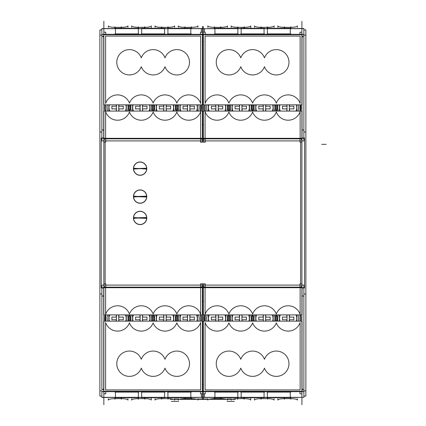 <?xml version="1.0" encoding="UTF-8"?>
<svg xmlns="http://www.w3.org/2000/svg" width="426" height="426" viewBox="0 0 426 426"><rect width="100%" height="100%" fill="white"/><g stroke="black" fill="none" stroke-linecap="round" stroke-linejoin="round"><path stroke-width="0.64" d="M202.43 391.675L202.43 393.8L200.508 393.8L200.508 391.27M103.853 391.675L103.848 393.8L105.776 393.8L105.776 391.27M138.354 391.925L115.467 391.925L138.354 391.925M164.585 391.925L141.698 391.925L164.585 391.925M190.816 391.925L167.929 391.925L190.816 391.925M105.43 321.156L105.605 314.367A12.652 12.652 0 0 1 129.44 314.005A12.652 12.652 0 0 1 153.142 314.005A12.652 12.652 0 0 1 176.843 314.005A12.652 12.652 0 0 1 200.678 314.383L200.678 287.688L105.605 287.688L105.605 314.367L105.605 287.688L200.678 287.688L200.678 314.383A12.652 12.652 0 0 0 176.843 314.005A12.652 12.652 0 0 0 153.142 314.005A12.652 12.652 0 0 0 129.44 314.005A12.652 12.652 0 0 0 105.605 314.367L105.43 321.156M103.965 391.563L104.258 391.27L103.965 391.563M105.073 287.156L103.848 285.931L105.073 287.156M176.843 321.156L176.843 314.915L176.843 321.156M153.142 321.156L153.142 314.915L153.142 321.156M129.44 321.156L129.44 314.915L129.44 321.156M112.022 317.12A5.719 5.719 0 0 0 112.022 319.761A5.719 5.719 0 0 1 112.022 317.12M123.157 319.761A5.719 5.719 0 0 0 123.157 317.12A5.719 5.719 0 0 1 123.157 319.761M202.435 285.931L201.21 287.156L202.435 285.931M301.901 391.675L301.901 393.8L299.979 393.8L299.979 391.27M237.825 391.925L214.938 391.925L237.825 391.925M264.056 391.925L241.169 391.925L264.056 391.925M290.287 391.925L267.4 391.925L290.287 391.925M204.901 321.156L205.076 314.367A12.652 12.652 0 0 1 228.911 314.005A12.652 12.652 0 0 1 252.607 314.005A12.652 12.652 0 0 1 276.309 314.005A12.652 12.652 0 0 1 300.144 314.383L300.144 287.688L205.076 287.688L205.076 314.367L205.076 287.688L300.144 287.688L300.144 314.383A12.652 12.652 0 0 0 276.309 314.005A12.652 12.652 0 0 0 252.607 314.005A12.652 12.652 0 0 0 228.911 314.005A12.652 12.652 0 0 0 205.076 314.367L204.901 321.156M203.436 391.563L203.729 391.27L203.436 391.563M204.544 287.156L203.319 285.931L204.544 287.156M276.309 321.156L276.309 314.915L276.309 321.156M252.607 321.156L252.613 314.915L252.607 321.156M228.906 321.156L228.911 314.915L228.906 321.156M225.626 317.902A8.584 8.584 0 0 1 225.2 321.156A8.584 8.584 0 0 0 224.885 314.915M208.916 321.156A8.584 8.584 0 0 1 208.474 318.44A8.584 8.584 0 0 0 208.916 321.156A8.584 8.584 0 0 1 208.495 317.902M301.906 285.931L300.681 287.156L301.906 285.931M301.789 391.563L301.496 391.27L301.789 391.563M296.304 321.156A8.584 8.584 0 0 0 295.985 314.915A8.584 8.584 0 0 1 296.304 321.156A8.584 8.584 0 0 0 296.725 318.983M280.335 314.915A8.584 8.584 0 0 0 280.02 321.156A8.584 8.584 0 0 1 279.594 317.902M248.901 321.156A8.584 8.584 0 0 0 248.582 314.915A8.584 8.584 0 0 1 248.901 321.156A8.584 8.584 0 0 0 249.327 318.983M232.937 314.915A8.584 8.584 0 0 0 232.617 321.156A8.584 8.584 0 0 1 232.191 317.902M273.023 317.902A8.584 8.584 0 0 1 272.603 321.156A8.584 8.584 0 0 0 272.283 314.915M256.633 314.915A8.584 8.584 0 0 0 256.319 321.156A8.584 8.584 0 0 1 255.893 317.902M202.318 391.563L202.025 391.27L202.318 391.563M196.833 321.156A8.584 8.584 0 0 0 197.275 318.44A8.584 8.584 0 0 1 196.833 321.156A8.584 8.584 0 0 0 196.514 314.915A8.584 8.584 0 0 1 197.259 318.983M180.869 314.915A8.584 8.584 0 0 0 180.549 321.156A8.584 8.584 0 0 1 180.123 317.902M183.127 317.12A5.719 5.719 0 0 0 183.127 319.761A5.719 5.719 0 0 1 183.127 317.12M140.117 168.637L146.784 168.637L133.578 168.637L146.768 168.217A6.667 6.667 0 0 1 140.117 175.304A6.667 6.667 0 0 1 133.46 168.217L140.117 168.637L133.46 169.053A6.667 6.667 0 0 1 140.117 161.965A6.667 6.667 0 0 1 146.768 169.053L140.117 168.637L146.65 168.637M146.64 217.521A6.534 6.534 0 0 0 140.117 211.392A6.534 6.534 0 0 0 133.594 217.521A6.534 6.534 0 0 0 140.117 224.465A6.534 6.534 0 0 0 146.64 217.521M301.901 34.325L301.901 32.2L299.979 32.2L299.979 34.73M267.4 34.075L290.287 34.075L267.4 34.075M241.169 34.075L264.056 34.075L241.169 34.075M214.938 34.075L237.825 34.075L214.938 34.075M300.325 104.844L300.144 111.633A12.652 12.652 0 0 1 276.314 111.995A12.652 12.652 0 0 1 252.613 111.995A12.652 12.652 0 0 1 228.911 111.995A12.652 12.652 0 0 1 205.076 111.617L205.076 138.312L300.144 138.312L300.144 111.633L300.144 138.312L205.076 138.312L205.076 111.617A12.652 12.652 0 0 0 228.911 111.995A12.652 12.652 0 0 0 252.613 111.995A12.652 12.652 0 0 0 276.314 111.995A12.652 12.652 0 0 0 300.144 111.633L300.325 104.844M301.789 34.437L301.496 34.73L301.789 34.437M300.681 138.844L301.906 140.069L300.681 138.844M228.911 104.844L228.911 111.085L228.911 104.844M252.613 104.844L252.613 111.085L252.613 104.844M276.314 104.844L276.314 111.085L276.314 104.844M293.732 108.88A5.719 5.719 0 0 0 293.732 106.239A5.719 5.719 0 0 1 293.732 108.88M282.598 106.239A5.719 5.719 0 0 0 282.598 108.88A5.719 5.719 0 0 1 282.598 106.239M203.319 140.069L204.544 138.844L203.319 140.069M203.436 34.437L203.729 34.73L203.436 34.437M208.921 104.844A8.584 8.584 0 0 0 208.479 107.56A8.584 8.584 0 0 1 208.921 104.844A8.584 8.584 0 0 0 209.235 111.085A8.584 8.584 0 0 1 208.495 107.017M224.885 111.085A8.584 8.584 0 0 0 225.205 104.844A8.584 8.584 0 0 1 225.626 108.097M222.628 108.88A5.719 5.719 0 0 0 222.628 106.239A5.719 5.719 0 0 1 222.628 108.88M256.324 104.844A8.584 8.584 0 0 0 256.638 111.085A8.584 8.584 0 0 1 256.324 104.844A8.584 8.584 0 0 0 255.898 107.017M272.289 111.085A8.584 8.584 0 0 0 272.608 104.844A8.584 8.584 0 0 1 273.029 108.097M248.587 111.085A8.584 8.584 0 0 0 248.906 104.844A8.584 8.584 0 0 1 249.327 108.097M232.623 104.844A8.584 8.584 0 0 0 232.937 111.085A8.584 8.584 0 0 1 232.197 107.017M103.848 140.069L105.073 138.844L103.848 140.069M201.21 138.844L202.435 140.069L201.21 138.844M105.605 111.617L105.605 138.312L200.678 138.312L200.678 111.633A12.652 12.652 0 0 1 176.843 111.995A12.652 12.652 0 0 1 153.147 111.995A12.652 12.652 0 0 1 129.445 111.995A12.652 12.652 0 0 1 105.605 111.617L105.605 138.312L200.678 138.312L200.678 111.633A12.652 12.652 0 0 1 176.843 111.995A12.652 12.652 0 0 1 153.147 111.995A12.652 12.652 0 0 1 129.445 111.995A12.652 12.652 0 0 1 105.605 111.617M103.853 34.325L103.848 32.2L105.776 32.2L105.776 34.73M103.965 34.437L104.258 34.73L103.965 34.437M129.445 104.844L129.44 111.085L129.445 104.844M202.318 34.437L202.025 34.73L202.318 34.437M202.43 34.325L202.43 32.2L200.508 32.2L200.508 34.73M167.929 34.075L190.816 34.075L167.929 34.075M141.698 34.075L164.585 34.075L141.698 34.075M115.467 34.075L138.354 34.075L115.467 34.075M200.854 104.844L200.678 111.633L200.854 104.844M176.843 104.844L176.843 111.085L176.843 104.844M153.147 104.844L153.142 111.085L153.147 104.844M132.726 108.097A8.584 8.584 0 0 1 133.152 104.844A8.584 8.584 0 0 0 133.471 111.085M149.116 111.085A8.584 8.584 0 0 0 149.435 104.844A8.584 8.584 0 0 1 149.861 108.097M156.853 104.844A8.584 8.584 0 0 0 157.173 111.085A8.584 8.584 0 0 1 156.853 104.844A8.584 8.584 0 0 0 156.427 107.017M172.818 111.085A8.584 8.584 0 0 0 173.137 104.844A8.584 8.584 0 0 1 173.563 108.097M180.129 108.097A8.584 8.584 0 0 1 180.555 104.844A8.584 8.584 0 0 0 180.869 111.085M196.839 104.844A8.584 8.584 0 0 1 197.281 107.56A8.584 8.584 0 0 0 196.839 104.844A8.584 8.584 0 0 1 197.259 108.097M109.45 104.844A8.584 8.584 0 0 0 109.77 111.085A8.584 8.584 0 0 1 109.45 104.844A8.584 8.584 0 0 0 109.029 107.017M125.42 111.085A8.584 8.584 0 0 0 125.734 104.844A8.584 8.584 0 0 1 126.16 108.097M149.43 321.156A8.584 8.584 0 0 0 149.116 314.915A8.584 8.584 0 0 1 149.43 321.156A8.584 8.584 0 0 0 149.856 318.983M133.466 314.915A8.584 8.584 0 0 0 133.146 321.156A8.584 8.584 0 0 1 132.726 317.902M157.167 314.915A8.584 8.584 0 0 0 156.848 321.156A8.584 8.584 0 0 1 156.427 317.902M173.132 321.156A8.584 8.584 0 0 0 172.818 314.915A8.584 8.584 0 0 1 173.558 318.983M103.848 21.3L103.848 404.7M103.704 36.247L101.878 36.247L101.878 34.437L101.878 138.024M101.878 131.985L99.886 131.985L99.886 35.086L101.878 35.086M303.876 131.985L305.868 131.985L305.868 35.086L303.876 35.086M99.886 35.086L99.886 29.905L101.878 29.905M303.876 29.905L305.868 29.905L305.868 35.086M99.886 131.985L99.886 294.015L101.878 294.015M99.886 294.015L99.886 396.095L101.878 396.095M303.876 396.095L305.868 396.095L305.868 131.985M235.424 398.757L235.424 399.332L232.154 399.332M170.331 398.757L170.331 399.332L173.6 399.332M231.153 399.332L227.415 399.332M226.419 399.332L208.825 399.332M207.829 399.332L197.925 399.332M196.929 399.332L179.335 399.332M178.34 399.332L174.596 399.332M103.092 389.05L103.704 389.05M202.579 389.05L203.175 389.05M302.05 389.05L302.662 389.05M171.417 401.367L178.616 401.367M235.424 398.997L233.496 398.997M231.153 398.997L227.415 398.997M225.077 398.997L210.167 398.997M207.829 398.997L197.925 398.997M195.587 398.997L180.677 398.997M178.34 398.997L174.596 398.997M172.258 398.997L170.331 398.997M227.138 401.367L234.337 401.367M99.886 390.914L101.878 390.914M303.876 390.914L305.868 390.914M303.876 294.015L305.868 294.015M103.704 389.753L101.878 389.753L101.878 296.075L103.704 296.075M204.411 391.563L101.878 391.563L101.878 397.469L108.358 397.469M197.925 397.469L101.878 397.442M101.878 397.325L204.411 397.325M190.816 391.68L190.816 397.714M204.411 393.8L204.411 397.442M191.274 392.096L167.471 392.096M167.929 391.68L167.929 397.714M191.274 397.442L191.274 397.714L167.471 397.714L167.471 397.442M164.585 391.68L164.585 397.714M165.043 397.442L165.043 397.714L141.24 397.714L141.24 397.442M141.698 391.68L141.698 397.714M165.043 392.096L141.24 392.096M138.354 391.68L138.354 397.714M138.812 397.442L138.812 397.714L115.009 397.714L115.009 397.442M115.467 391.68L115.467 397.714M138.812 392.096L115.009 392.096M105.776 321.156L105.776 314.915M105.776 287.156L105.776 283.817L103.848 283.817M105.265 314.915A12.823 12.823 0 0 0 105.057 321.156M103.704 321.156L202.579 321.156L202.579 391.27L103.704 391.27L103.704 321.156M176.364 314.915A12.823 12.823 0 0 0 176.162 321.156M177.52 321.156A12.823 12.823 0 0 0 177.317 314.915M152.662 314.915A12.823 12.823 0 0 0 152.46 321.156M153.818 321.156A12.823 12.823 0 0 0 153.616 314.915M128.966 314.915A12.823 12.823 0 0 0 128.758 321.156M130.116 321.156A12.823 12.823 0 0 0 129.914 314.915M128.018 317.785A10.453 10.453 0 0 1 127.683 321.156M107.49 321.156A10.453 10.453 0 0 1 107.155 317.785M107.155 319.101A10.453 10.453 0 0 1 107.746 314.915M127.427 314.915A10.453 10.453 0 0 1 128.018 319.101M126.155 317.902A8.584 8.584 0 0 1 125.734 321.156M109.445 321.156A8.584 8.584 0 0 1 109.024 317.902M116.266 319.596L116.266 321.156M108.838 321.156L108.838 314.915M116.436 321.156L116.436 314.915M116.266 314.915L116.266 317.29M109.024 318.983A8.584 8.584 0 0 1 109.764 314.915M125.414 314.915A8.584 8.584 0 0 1 126.155 318.983M118.742 321.156L118.742 314.915M126.336 321.156L126.336 314.915M118.907 321.156L118.907 319.596M118.742 319.761L123.322 319.761M123.114 316.96A5.719 5.719 0 0 1 123.114 319.926M123.322 317.12L118.742 317.12M118.907 317.29L118.907 314.915M116.436 317.12L111.857 317.12M112.059 319.926A5.719 5.719 0 0 1 112.059 316.96M111.857 319.761L116.436 319.761M103.704 287.156L202.579 287.156L202.579 314.915L103.704 314.915L103.704 287.156M203.175 287.859L202.579 287.859L203.175 287.859M103.704 287.859L101.878 287.859L101.878 285.931M202.579 296.075L203.175 296.075L202.579 296.075M101.878 296.075L101.878 287.976M202.579 296.091L203.175 296.091L202.579 296.086M202.579 129.909L203.175 129.909L202.579 129.914M103.044 129.925L103.704 129.914M103.704 130.122L103.044 130.122M203.175 129.925L202.579 129.925L203.175 129.925M103.704 129.925L101.878 129.925M203.175 130.122L202.579 130.122L203.175 130.122M202.435 26.444L202.435 142.3M202.579 43.111L203.175 43.111M302.05 36.247L303.871 36.247L303.871 34.437L303.876 129.925L302.05 129.925M301.906 404.7L301.906 21.3M302.71 129.925L302.05 129.914M302.05 296.086L302.71 296.075M302.05 295.878L302.71 295.878M302.05 296.075L303.876 296.075L303.876 287.976M202.579 295.878L203.175 295.878L202.579 295.878M203.319 399.556L203.319 283.7M202.27 301.411L203.484 301.411M202.435 399.556L202.435 283.7M202.27 301.246L203.484 301.246M202.27 384.524L203.484 384.524M202.579 382.889L203.175 382.889M201.344 391.563L303.876 391.563L303.876 296.075M201.344 393.8L201.344 397.469L207.829 397.469M297.396 397.469L201.344 397.442M201.344 397.325L303.876 397.325M290.287 391.68L290.287 397.714M302.05 389.753L303.871 389.753L303.876 397.442M290.745 392.096L266.942 392.096M267.4 391.68L267.4 397.714M290.745 397.442L290.745 397.714L266.942 397.714L266.942 397.442M264.056 391.68L264.056 397.714M264.514 397.442L264.514 397.714L240.711 397.714L240.711 397.442M241.169 391.68L241.169 397.714M264.514 392.096L240.711 392.096M237.825 391.68L237.825 397.714M238.283 397.442L238.283 397.714L214.48 397.714L214.48 397.442M214.938 391.68L214.938 397.714M238.283 392.096L214.48 392.096M203.324 391.68L203.319 393.8L205.241 393.8L205.241 391.27M205.241 321.156L205.241 314.915M205.241 287.156L205.241 283.817L203.319 283.817M204.73 314.915A12.823 12.823 0 0 0 204.528 321.156M203.175 321.156L302.05 321.156L302.05 391.27L203.175 391.27L203.175 321.156M275.835 314.915A12.823 12.823 0 0 0 275.633 321.156M276.991 321.156A12.823 12.823 0 0 0 276.788 314.915M252.133 314.915A12.823 12.823 0 0 0 251.931 321.156M253.289 321.156A12.823 12.823 0 0 0 253.087 314.915M228.432 314.915A12.823 12.823 0 0 0 228.23 321.156M229.587 321.156A12.823 12.823 0 0 0 229.385 314.915M227.489 317.785A10.453 10.453 0 0 1 227.154 321.156M206.961 321.156A10.453 10.453 0 0 1 206.626 317.785M206.626 319.101A10.453 10.453 0 0 1 207.217 314.915M226.898 314.915A10.453 10.453 0 0 1 227.489 319.101M215.737 319.596L215.737 321.156M208.309 321.156L208.309 314.915M215.902 321.156L215.902 314.915M215.737 314.915L215.737 317.29M208.495 318.983A8.584 8.584 0 0 1 209.235 314.915M218.213 321.156L218.213 314.915M225.807 321.156L225.807 314.915M218.378 321.156L218.378 319.596M218.213 319.761L222.793 319.761M222.585 316.96A5.719 5.719 0 0 1 222.585 319.926M222.793 317.12L218.213 317.12M218.378 317.29L218.378 314.915M215.902 317.12L211.323 317.12M211.53 319.926A5.719 5.719 0 0 1 211.53 316.96M211.323 319.761L215.902 319.761M203.175 287.156L302.05 287.156L302.05 314.915L203.175 314.915L203.175 287.156M303.876 285.931L303.876 287.859L302.05 287.859M301.906 283.817L299.979 283.817L299.979 287.156M299.979 314.915L299.979 321.156M300.692 321.156A12.823 12.823 0 0 0 300.484 314.915M298.594 317.785A10.453 10.453 0 0 1 298.259 321.156M278.066 321.156A10.453 10.453 0 0 1 277.731 317.785M277.731 319.101A10.453 10.453 0 0 1 278.322 314.915M298.003 314.915A10.453 10.453 0 0 1 298.594 319.101M286.842 319.596L286.842 321.156M279.413 321.156L279.413 314.915M287.007 321.156L287.007 314.915M286.842 314.915L286.842 317.29M289.313 321.156L289.313 314.915M296.911 321.156L296.911 314.915M289.483 321.156L289.483 319.596M289.313 319.761L293.897 319.761M293.69 316.96A5.719 5.719 0 0 1 293.69 319.926M293.897 317.12L289.313 317.12M289.483 317.29L289.483 314.915M287.007 317.12L282.427 317.12M282.635 319.926A5.719 5.719 0 0 1 282.635 316.96M282.427 319.761L287.007 319.761M203.175 389.753L202.579 389.753L203.175 389.753M230.328 319.101A10.453 10.453 0 0 1 230.919 314.915M250.6 314.915A10.453 10.453 0 0 1 251.191 319.101M251.191 317.785A10.453 10.453 0 0 1 250.855 321.156M230.663 321.156A10.453 10.453 0 0 1 230.328 317.785M239.439 319.596L239.439 321.156M232.01 321.156L232.01 314.915M239.604 321.156L239.604 314.915M239.439 314.915L239.439 317.29M241.915 321.156L241.915 314.915M249.508 321.156L249.508 314.915M242.08 321.156L242.08 319.596M241.915 319.761L246.494 319.761M246.287 316.96A5.719 5.719 0 0 1 246.287 319.926M246.494 317.12L241.915 317.12M242.08 317.29L242.08 314.915M239.604 317.12L235.024 317.12M235.232 319.926A5.719 5.719 0 0 1 235.232 316.96M235.024 319.761L239.604 319.761M254.029 319.101A10.453 10.453 0 0 1 254.62 314.915M274.301 314.915A10.453 10.453 0 0 1 274.892 319.101M274.892 317.785A10.453 10.453 0 0 1 274.557 321.156M254.365 321.156A10.453 10.453 0 0 1 254.029 317.785M263.14 319.596L263.14 321.156M255.712 321.156L255.712 314.915M263.305 321.156L263.305 314.915M263.14 314.915L263.14 317.29M265.616 321.156L265.616 314.915M273.21 321.156L273.21 314.915M265.781 321.156L265.781 319.596M265.616 319.761L270.196 319.761M269.988 316.96A5.719 5.719 0 0 1 269.988 319.926M270.196 317.12L265.616 317.12M265.781 317.29L265.781 314.915M263.305 317.12L258.726 317.12M258.933 319.926A5.719 5.719 0 0 1 258.933 316.96M258.726 319.761L263.305 319.761M220.604 397.714L220.604 398.667A6.603 1.406 0 0 1 227.415 400.073A6.603 1.406 0 0 1 227.409 400.12L227.415 398.64M207.829 398.64L207.829 400.12A6.603 1.406 180 0 1 207.829 400.073A6.603 1.406 180 0 1 214.64 398.667L214.64 397.714M220.977 397.714L220.977 398.64L214.262 398.64L214.262 397.442M250.744 397.714L250.744 398.64M243.933 397.714L243.933 398.667A6.603 1.406 0 0 1 250.744 400.073A6.603 1.406 0 0 1 250.738 400.12L250.738 397.714M237.964 397.714L237.964 398.667A6.603 1.406 180 0 0 231.153 400.073A6.603 1.406 180 0 0 231.158 400.12L231.153 398.64M244.306 397.714L244.306 398.64L237.591 398.64L237.591 397.714M267.256 397.714L267.256 398.667A6.603 1.406 0 0 1 274.067 400.073A6.603 1.406 0 0 1 274.067 400.12L274.067 398.64M261.292 397.714L261.292 398.667A6.603 1.406 180 0 0 254.482 400.073A6.603 1.406 180 0 0 254.487 400.12L254.482 398.64M267.635 397.714L267.635 398.64L260.92 398.64L260.92 397.714M290.585 397.714L290.585 398.667A6.603 1.406 0 0 1 297.396 400.073A6.603 1.406 0 0 1 297.391 400.12L297.396 398.64M284.621 397.714L284.621 398.667A6.603 1.406 180 0 0 277.811 400.073A6.603 1.406 180 0 0 277.811 400.12L277.811 398.64M290.958 397.442L290.958 398.64L284.243 398.64L284.243 397.714M202.435 283.817L200.508 283.817L200.508 287.156M200.508 314.915L200.508 321.156M201.221 321.156A12.823 12.823 0 0 0 201.019 314.915M199.123 317.785A10.453 10.453 0 0 1 198.788 321.156M178.595 321.156A10.453 10.453 0 0 1 178.26 317.785M178.26 319.101A10.453 10.453 0 0 1 178.851 314.915M198.532 314.915A10.453 10.453 0 0 1 199.123 319.101M187.371 319.596L187.371 321.156M179.942 321.156L179.942 314.915M187.536 321.156L187.536 314.915M187.371 314.915L187.371 317.29M189.847 321.156L189.847 314.915M197.44 321.156L197.44 314.915M190.012 321.156L190.012 319.596M189.847 319.761L194.426 319.761M194.219 316.96A5.719 5.719 0 0 1 194.219 319.926M194.426 317.12L189.847 317.12M190.012 317.29L190.012 314.915M187.536 317.12L182.956 317.12M183.164 319.926A5.719 5.719 0 0 1 183.164 316.96M182.956 319.761L187.536 319.761M101.212 285.095L304.542 285.095M105.126 142.183L105.126 283.817M304.542 140.905L101.212 140.905M300.628 283.817L300.628 142.183M103.704 287.976L101.212 287.976L101.212 138.024L103.704 138.024M202.579 287.976L203.175 287.976M302.05 287.976L304.542 287.976L304.542 138.024L302.05 138.024M202.579 138.024L203.175 138.024M133.594 169.047A6.534 6.534 0 0 1 140.117 162.098A6.534 6.534 0 0 1 146.64 169.047M146.64 168.222A6.534 6.534 0 0 1 140.117 175.171A6.534 6.534 0 0 1 133.594 168.222M133.594 196.173A6.534 6.534 0 0 0 140.117 203.117A6.534 6.534 0 0 0 146.64 196.173M146.64 196.993A6.534 6.534 0 0 0 140.117 190.049A6.534 6.534 0 0 0 133.594 196.993M133.578 196.583L146.768 197.004A6.667 6.667 0 0 0 140.117 189.916A6.667 6.667 0 0 0 133.46 197.004L140.117 196.583L133.46 196.162A6.667 6.667 0 0 0 140.117 203.25A6.667 6.667 0 0 0 146.768 196.162L133.444 196.583L146.65 196.583M146.64 218.341A6.534 6.534 0 0 0 140.117 211.392A6.534 6.534 0 0 0 133.594 218.341M133.578 217.931L146.768 218.346A6.667 6.667 0 0 0 140.117 211.264A6.667 6.667 0 0 0 133.46 218.346L140.117 217.931L133.46 217.51A6.667 6.667 0 0 0 140.117 224.598A6.667 6.667 0 0 0 146.768 217.51L133.444 217.931L146.65 217.931M302.71 130.122L302.05 130.122M202.27 124.589L203.484 124.589M202.27 124.754L203.484 124.754M203.319 26.444L203.319 142.3M201.344 34.437L303.876 34.437L303.876 28.531L297.396 28.531M207.829 28.531L303.876 28.558M303.876 28.675L201.344 28.675M214.938 34.32L214.938 28.286M201.344 32.2L201.344 28.558M214.48 33.904L238.283 33.904M237.825 34.32L237.825 28.286M214.48 28.558L214.48 28.286L238.283 28.286L238.283 28.558M241.169 34.32L241.169 28.286M240.711 28.558L240.711 28.286L264.514 28.286L264.514 28.558M264.056 34.32L264.056 28.286M240.711 33.904L264.514 33.904M267.4 34.32L267.4 28.286M266.942 28.558L266.942 28.286L290.745 28.286L290.745 28.558M290.287 34.32L290.287 28.286M266.942 33.904L290.745 33.904M299.979 104.844L299.979 111.085M299.979 138.844L299.979 142.183L301.906 142.183M300.49 111.085A12.823 12.823 0 0 0 300.697 104.844M302.05 104.844L203.175 104.844L203.175 34.73L302.05 34.73L302.05 104.844M229.39 111.085A12.823 12.823 0 0 0 229.593 104.844M228.235 104.844A12.823 12.823 0 0 0 228.437 111.085M253.092 111.085A12.823 12.823 0 0 0 253.294 104.844M251.936 104.844A12.823 12.823 0 0 0 252.139 111.085M276.788 111.085A12.823 12.823 0 0 0 276.996 104.844M275.633 104.844A12.823 12.823 0 0 0 275.84 111.085M277.731 108.215A10.453 10.453 0 0 1 278.072 104.844M298.259 104.844A10.453 10.453 0 0 1 298.599 108.215M298.599 106.899A10.453 10.453 0 0 1 298.008 111.085M278.327 111.085A10.453 10.453 0 0 1 277.731 106.899M279.6 108.097A8.584 8.584 0 0 1 280.02 104.844M296.31 104.844A8.584 8.584 0 0 1 296.73 108.097M289.488 106.404L289.488 104.844M296.917 104.844L296.917 111.085M289.318 104.844L289.318 111.085M289.488 111.085L289.488 108.71M296.73 107.017A8.584 8.584 0 0 1 295.99 111.085M280.34 111.085A8.584 8.584 0 0 1 279.6 107.017M287.012 104.844L287.012 111.085M279.419 104.844L279.419 111.085M286.847 104.844L286.847 106.404M287.012 106.239L282.433 106.239M282.64 109.04A5.719 5.719 0 0 1 282.64 106.074M282.433 108.88L287.012 108.88M286.847 108.71L286.847 111.085M289.318 108.88L293.897 108.88M293.69 106.074A5.719 5.719 0 0 1 293.69 109.04M293.897 106.239L289.318 106.239M302.05 138.844L203.175 138.844L203.175 111.085L302.05 111.085L302.05 138.844M202.579 138.141L203.175 138.141L202.579 138.141M302.05 138.141L303.876 138.141L303.876 140.069M303.876 129.925L303.876 138.024M203.319 142.183L205.241 142.183L205.241 138.844M205.241 111.085L205.241 104.844M205.241 34.73L205.241 32.2L203.319 32.2L203.324 34.32M204.533 104.844A12.823 12.823 0 0 0 204.736 111.085M206.631 108.215A10.453 10.453 0 0 1 206.967 104.844M227.159 104.844A10.453 10.453 0 0 1 227.495 108.215M227.495 106.899A10.453 10.453 0 0 1 226.904 111.085M207.222 111.085A10.453 10.453 0 0 1 206.631 106.899M218.384 106.404L218.384 104.844M225.812 104.844L225.812 111.085M218.219 104.844L218.219 111.085M218.384 111.085L218.384 108.71M215.907 104.844L215.907 111.085M208.314 104.844L208.314 111.085M215.742 104.844L215.742 106.404M215.907 106.239L211.328 106.239M211.536 109.04A5.719 5.719 0 0 1 211.536 106.074M211.328 108.88L215.907 108.88M215.742 108.71L215.742 111.085M218.219 108.88L222.798 108.88M222.59 106.074A5.719 5.719 0 0 1 222.59 109.04M222.798 106.239L218.219 106.239M202.579 36.247L203.175 36.247L202.579 36.247M274.898 106.899A10.453 10.453 0 0 1 274.307 111.085M254.626 111.085A10.453 10.453 0 0 1 254.034 106.899M254.034 108.215A10.453 10.453 0 0 1 254.37 104.844M274.562 104.844A10.453 10.453 0 0 1 274.898 108.215M265.787 106.404L265.787 104.844M273.215 104.844L273.215 111.085M265.616 104.844L265.616 111.085M265.787 111.085L265.787 108.71M263.311 104.844L263.311 111.085M255.717 104.844L255.717 111.085M263.146 104.844L263.146 106.404M263.311 106.239L258.731 106.239M258.939 109.04A5.719 5.719 0 0 1 258.939 106.074M258.731 108.88L263.311 108.88M263.146 108.71L263.146 111.085M265.616 108.88L270.201 108.88M269.993 106.074A5.719 5.719 0 0 1 269.993 109.04M270.201 106.239L265.616 106.239M251.196 106.899A10.453 10.453 0 0 1 250.605 111.085M230.924 111.085A10.453 10.453 0 0 1 230.333 106.899M230.333 108.215A10.453 10.453 0 0 1 230.668 104.844M250.861 104.844A10.453 10.453 0 0 1 251.196 108.215M242.085 106.404L242.085 104.844M249.514 104.844L249.514 111.085M241.915 104.844L241.915 111.085M242.085 111.085L242.085 108.71M239.609 104.844L239.609 111.085M232.016 104.844L232.016 111.085M239.444 104.844L239.444 106.404M239.609 106.239L235.03 106.239M235.237 109.04A5.719 5.719 0 0 1 235.237 106.074M235.03 108.88L239.609 108.88M239.444 108.71L239.444 111.085M241.915 108.88L246.5 108.88M246.292 106.074A5.719 5.719 0 0 1 246.292 109.04M246.5 106.239L241.915 106.239M284.621 28.286L284.621 27.333A6.603 1.406 180 0 1 277.811 25.927A6.603 1.406 180 0 1 277.811 25.88L277.811 27.36M297.396 27.36L297.391 25.88A6.603 1.406 0 0 1 297.396 25.927A6.603 1.406 0 0 1 290.585 27.333L290.585 28.286M284.243 28.286L284.243 27.36L290.958 27.36L290.958 28.558M261.292 28.286L261.292 27.333A6.603 1.406 180 0 1 254.482 25.927A6.603 1.406 180 0 1 254.487 25.88L254.482 27.36M267.256 28.286L267.256 27.333A6.603 1.406 0 0 0 274.067 25.927A6.603 1.406 0 0 0 274.067 25.88L274.067 27.36M260.92 28.286L260.92 27.36L267.635 27.36L267.635 28.286M237.964 28.286L237.964 27.333A6.603 1.406 180 0 1 231.153 25.927A6.603 1.406 180 0 1 231.158 25.88L231.153 27.36M250.744 28.286L250.744 27.36M250.738 28.286L250.738 25.88A6.603 1.406 0 0 1 250.744 25.927A6.603 1.406 0 0 1 243.933 27.333L243.933 28.286M237.591 28.286L237.591 27.36L244.306 27.36L244.306 28.286M214.64 28.286L214.64 27.333A6.603 1.406 180 0 1 207.829 25.927A6.603 1.406 180 0 1 207.829 25.88L207.829 27.36M220.604 28.286L220.604 27.333A6.603 1.406 0 0 0 227.415 25.927A6.603 1.406 0 0 0 227.409 25.88L227.415 27.36M214.262 28.558L214.262 27.36L220.977 27.36L220.977 28.286M202.27 41.476L203.484 41.476M302.662 36.95L302.05 36.95M203.175 36.95L202.579 36.95M103.704 36.95L103.092 36.95M101.878 140.069L101.878 138.141L103.704 138.141M103.848 142.183L105.776 142.183L105.776 138.844M105.776 111.085L105.776 104.844M105.062 104.844A12.823 12.823 0 0 0 105.265 111.085M202.579 138.844L103.704 138.844L103.704 111.085L202.579 111.085L202.579 138.844M129.919 111.085A12.823 12.823 0 0 0 130.122 104.844M202.579 104.844L103.704 104.844L103.704 34.73L202.579 34.73L202.579 104.844M204.411 34.437L101.878 34.437L101.878 28.558L204.411 28.558L204.411 32.2M115.467 34.32L115.467 28.286M204.411 28.675L101.878 28.675M204.411 28.558L197.925 28.531M108.358 28.531L101.878 28.558M190.816 34.32L190.816 28.286M167.471 33.904L191.274 33.904M167.929 34.32L167.929 28.286M167.471 28.558L167.471 28.286L191.274 28.286L191.274 28.558M164.585 34.32L164.585 28.286M141.24 33.904L165.043 33.904M141.698 34.32L141.698 28.286M141.24 28.558L141.24 28.286L165.043 28.286L165.043 28.558M138.354 34.32L138.354 28.286M115.009 33.904L138.812 33.904M115.009 28.558L115.009 28.286L138.812 28.286L138.812 28.558M185.15 28.286L185.15 27.333A6.603 1.406 180 0 1 178.34 25.927A6.603 1.406 180 0 1 178.345 25.88L178.34 27.36M197.925 27.36L197.92 25.88A6.603 1.406 0 0 1 197.925 25.927A6.603 1.406 0 0 1 191.114 27.333L191.114 28.286M184.778 28.286L184.778 27.36L191.492 27.36L191.492 28.558M161.821 28.286L161.821 27.333A6.603 1.406 180 0 1 155.011 25.927A6.603 1.406 180 0 1 155.016 25.88L155.011 27.36M167.791 28.286L167.791 27.333A6.603 1.406 0 0 0 174.596 25.927A6.603 1.406 0 0 0 174.596 25.88L174.596 27.36M161.449 28.286L161.449 27.36L168.163 27.36L168.163 28.286M138.493 28.286L138.493 27.333A6.603 1.406 180 0 1 131.687 25.927A6.603 1.406 180 0 1 131.687 25.88L131.687 27.36M151.273 28.286L151.273 27.36M151.267 28.286L151.267 25.88A6.603 1.406 0 0 1 151.273 25.927A6.603 1.406 0 0 1 144.462 27.333L144.462 28.286M138.12 28.286L138.12 27.36L144.835 27.36L144.835 28.286M115.169 28.286L115.169 27.333A6.603 1.406 180 0 1 108.358 25.927A6.603 1.406 180 0 1 108.364 25.88L108.358 27.36M121.133 28.286L121.133 27.333A6.603 1.406 0 0 0 127.944 25.927A6.603 1.406 0 0 0 127.944 25.88L127.944 27.36M114.796 28.558L114.796 27.36L121.511 27.36L121.511 28.286M200.508 104.844L200.508 111.085M200.508 138.844L200.508 142.183L202.435 142.183M201.024 111.085A12.823 12.823 0 0 0 201.226 104.844M176.167 104.844A12.823 12.823 0 0 0 176.369 111.085M177.322 111.085A12.823 12.823 0 0 0 177.525 104.844M152.465 104.844A12.823 12.823 0 0 0 152.668 111.085M153.621 111.085A12.823 12.823 0 0 0 153.823 104.844M128.764 104.844A12.823 12.823 0 0 0 128.966 111.085M130.862 108.215A10.453 10.453 0 0 1 131.197 104.844M151.39 104.844A10.453 10.453 0 0 1 151.725 108.215M151.725 106.899A10.453 10.453 0 0 1 151.134 111.085M131.453 111.085A10.453 10.453 0 0 1 130.862 106.899M142.614 106.404L142.614 104.844M150.043 104.844L150.043 111.085M142.449 104.844L142.449 111.085M142.614 111.085L142.614 108.71M140.138 104.844L140.138 111.085M132.545 104.844L132.545 111.085M139.973 104.844L139.973 106.404M140.138 106.239L135.559 106.239M135.766 109.04A5.719 5.719 0 0 1 135.766 106.074M135.559 108.88L140.138 108.88M139.973 108.71L139.973 111.085M142.449 108.88L147.029 108.88M146.821 106.074A5.719 5.719 0 0 1 146.821 109.04M147.029 106.239L142.449 106.239M154.563 108.215A10.453 10.453 0 0 1 154.899 104.844M175.091 104.844A10.453 10.453 0 0 1 175.427 108.215M175.427 106.899A10.453 10.453 0 0 1 174.836 111.085M155.155 111.085A10.453 10.453 0 0 1 154.563 106.899M166.316 106.404L166.316 104.844M173.744 104.844L173.744 111.085M166.151 104.844L166.151 111.085M166.316 111.085L166.316 108.71M163.84 104.844L163.84 111.085M156.246 104.844L156.246 111.085M163.675 104.844L163.675 106.404M163.84 106.239L159.26 106.239M159.468 109.04A5.719 5.719 0 0 1 159.468 106.074M159.26 108.88L163.84 108.88M163.675 108.71L163.675 111.085M166.151 108.88L170.73 108.88M170.522 106.074A5.719 5.719 0 0 1 170.522 109.04M170.73 106.239L166.151 106.239M178.265 108.215A10.453 10.453 0 0 1 178.6 104.844M198.793 104.844A10.453 10.453 0 0 1 199.128 108.215M199.128 106.899A10.453 10.453 0 0 1 198.537 111.085M178.856 111.085A10.453 10.453 0 0 1 178.265 106.899M190.017 106.404L190.017 104.844M197.446 104.844L197.446 111.085M189.852 104.844L189.852 111.085M190.017 111.085L190.017 108.71M197.259 107.017A8.584 8.584 0 0 1 196.519 111.085M187.541 104.844L187.541 111.085M179.948 104.844L179.948 111.085M187.376 104.844L187.376 106.404M187.541 106.239L182.962 106.239M183.169 109.04A5.719 5.719 0 0 1 183.169 106.074M182.962 108.88L187.541 108.88M187.376 108.71L187.376 111.085M189.852 108.88L194.432 108.88M194.224 106.074A5.719 5.719 0 0 1 194.224 109.04M194.432 106.239L189.852 106.239M128.024 106.899A10.453 10.453 0 0 1 127.433 111.085M107.751 111.085A10.453 10.453 0 0 1 107.16 106.899M107.16 108.215A10.453 10.453 0 0 1 107.496 104.844M127.688 104.844A10.453 10.453 0 0 1 128.024 108.215M118.913 106.404L118.913 104.844M126.341 104.844L126.341 111.085M118.747 104.844L118.747 111.085M118.913 111.085L118.913 108.71M116.436 104.844L116.436 111.085M108.843 104.844L108.843 111.085M116.271 104.844L116.271 106.404M116.436 106.239L111.857 106.239M112.065 109.04A5.719 5.719 0 0 1 112.065 106.074M111.857 108.88L116.436 108.88M116.271 108.71L116.271 111.085M118.747 108.88L123.327 108.88M123.119 106.074A5.719 5.719 0 0 1 123.119 109.04M123.327 106.239L118.747 106.239M103.044 295.878L103.704 295.878M103.704 296.086L103.044 296.075M130.857 319.101A10.453 10.453 0 0 1 131.448 314.915M151.129 314.915A10.453 10.453 0 0 1 151.72 319.101M151.72 317.785A10.453 10.453 0 0 1 151.384 321.156M131.192 321.156A10.453 10.453 0 0 1 130.857 317.785M139.968 319.596L139.968 321.156M132.539 321.156L132.539 314.915M140.138 321.156L140.138 314.915M139.968 314.915L139.968 317.29M142.444 321.156L142.444 314.915M150.037 321.156L150.037 314.915M142.609 321.156L142.609 319.596M142.444 319.761L147.023 319.761M146.816 316.96A5.719 5.719 0 0 1 146.816 319.926M147.023 317.12L142.444 317.12M142.609 317.29L142.609 314.915M140.138 317.12L135.553 317.12M135.761 319.926A5.719 5.719 0 0 1 135.761 316.96M135.553 319.761L140.138 319.761M154.558 319.101A10.453 10.453 0 0 1 155.149 314.915M174.83 314.915A10.453 10.453 0 0 1 175.421 319.101M175.421 317.785A10.453 10.453 0 0 1 175.086 321.156M154.894 321.156A10.453 10.453 0 0 1 154.558 317.785M163.669 319.596L163.669 321.156M156.241 321.156L156.241 314.915M163.834 321.156L163.834 314.915M163.669 314.915L163.669 317.29M166.145 321.156L166.145 314.915M173.739 321.156L173.739 314.915M166.31 321.156L166.31 319.596M166.145 319.761L170.725 319.761M170.517 316.96A5.719 5.719 0 0 1 170.517 319.926M170.725 317.12L166.145 317.12M166.31 317.29L166.31 314.915M163.834 317.12L159.255 317.12M159.462 319.926A5.719 5.719 0 0 1 159.462 316.96M159.255 319.761L163.834 319.761M121.133 397.714L121.133 398.667A6.603 1.406 0 0 1 127.944 400.073A6.603 1.406 0 0 1 127.944 400.12L127.944 398.64M108.358 398.64L108.364 400.12A6.603 1.406 180 0 1 108.358 400.073A6.603 1.406 180 0 1 115.169 398.667L115.169 397.714M121.511 397.714L121.511 398.64L114.796 398.64L114.796 397.442M151.273 397.714L151.273 398.64M144.462 397.714L144.462 398.667A6.603 1.406 0 0 1 151.273 400.073A6.603 1.406 0 0 1 151.267 400.12L151.267 397.714M138.493 397.714L138.493 398.667A6.603 1.406 180 0 0 131.687 400.073A6.603 1.406 180 0 0 131.687 400.12L131.687 398.64M144.835 397.714L144.835 398.64L138.12 398.64L138.12 397.714M167.791 397.714L167.791 398.667A6.603 1.406 0 0 1 174.596 400.073A6.603 1.406 0 0 1 174.596 400.12L174.596 398.64M161.821 397.714L161.821 398.667A6.603 1.406 180 0 0 155.011 400.073A6.603 1.406 180 0 0 155.016 400.12L155.011 398.64M168.163 397.714L168.163 398.64L161.449 398.64L161.449 397.714M191.114 397.714L191.114 398.667A6.603 1.406 0 0 1 197.925 400.073A6.603 1.406 0 0 1 197.92 400.12L197.925 398.64M185.15 397.714L185.15 398.667A6.603 1.406 180 0 0 178.34 400.073A6.603 1.406 180 0 0 178.345 400.12L178.34 398.64M191.492 397.442L191.492 398.64L184.778 398.64L184.778 397.714M200.508 391.675L105.776 391.675L200.508 391.675M188.691 331.098A12.652 12.652 0 0 1 176.843 322.881A12.652 12.652 0 0 1 153.142 322.881A12.652 12.652 0 0 1 129.44 322.881A12.652 12.652 0 0 1 105.605 322.514L105.605 389.923L105.605 322.514A12.652 12.652 0 0 0 129.44 322.881A12.652 12.652 0 0 0 153.142 322.881A12.652 12.652 0 0 0 176.843 322.881A12.652 12.652 0 0 0 200.678 322.503L200.678 389.923L105.605 389.923L200.678 389.923L200.678 322.503A12.652 12.652 0 0 1 188.691 331.098M176.838 376.371A12.652 12.652 0 0 1 164.99 368.155A12.652 12.652 0 0 1 141.288 368.155A12.652 12.652 0 0 1 116.783 363.719A12.652 12.652 0 0 1 141.288 359.283A12.652 12.652 0 0 1 164.99 359.283A12.652 12.652 0 0 1 189.49 363.719A12.652 12.652 0 0 1 164.99 368.155A12.652 12.652 0 0 1 141.288 368.155A12.652 12.652 0 0 1 116.783 363.719A12.652 12.652 0 0 1 141.288 359.283A12.652 12.652 0 0 1 164.99 359.283A12.652 12.652 0 0 1 189.49 363.719A12.652 12.652 0 0 1 176.838 376.371M299.979 391.675L205.241 391.675L299.979 391.675M288.162 331.098A12.652 12.652 0 0 1 276.309 322.881A12.652 12.652 0 0 1 252.607 322.881A12.652 12.652 0 0 1 228.911 322.881A12.652 12.652 0 0 1 205.076 322.514L205.076 389.923L205.076 322.514A12.652 12.652 0 0 0 228.911 322.881A12.652 12.652 0 0 0 252.607 322.881A12.652 12.652 0 0 0 276.309 322.881A12.652 12.652 0 0 0 300.144 322.503L300.144 389.923L205.076 389.923L300.144 389.923L300.144 322.503A12.652 12.652 0 0 1 288.162 331.098M276.309 376.371A12.652 12.652 0 0 1 264.455 368.155A12.652 12.652 0 0 1 240.759 368.155A12.652 12.652 0 0 1 216.254 363.719A12.652 12.652 0 0 1 240.759 359.283A12.652 12.652 0 0 1 264.455 359.283A12.652 12.652 0 0 1 288.961 363.719A12.652 12.652 0 0 1 264.455 368.155A12.652 12.652 0 0 1 240.759 368.155A12.652 12.652 0 0 1 216.254 363.719A12.652 12.652 0 0 1 240.759 359.283A12.652 12.652 0 0 1 264.455 359.283A12.652 12.652 0 0 1 288.961 363.719A12.652 12.652 0 0 1 276.309 376.371M225.2 321.156A8.584 8.584 0 0 0 225.626 318.983M279.594 318.983A8.584 8.584 0 0 0 280.02 321.156M296.725 317.902A8.584 8.584 0 0 0 295.985 314.915M232.191 318.983A8.584 8.584 0 0 0 232.617 321.156M249.327 317.902A8.584 8.584 0 0 0 248.582 314.915M255.893 318.983A8.584 8.584 0 0 0 256.319 321.156M272.603 321.156A8.584 8.584 0 0 0 273.023 318.983M180.123 318.983A8.584 8.584 0 0 0 180.549 321.156M197.259 317.902A8.584 8.584 0 0 0 196.514 314.915M205.241 34.325L299.979 34.325L205.241 34.325M217.063 94.902A12.652 12.652 0 0 1 228.911 103.119A12.652 12.652 0 0 1 252.613 103.119A12.652 12.652 0 0 1 276.314 103.119A12.652 12.652 0 0 1 300.144 103.486L300.144 36.077L300.144 103.486A12.652 12.652 0 0 0 276.314 103.119A12.652 12.652 0 0 0 252.613 103.119A12.652 12.652 0 0 0 228.911 103.119A12.652 12.652 0 0 0 205.076 103.497L205.076 36.077L300.144 36.077L205.076 36.077L205.076 103.497A12.652 12.652 0 0 1 217.063 94.902M228.916 49.629A12.652 12.652 0 0 1 240.765 57.845A12.652 12.652 0 0 1 264.466 57.845A12.652 12.652 0 0 1 288.972 62.281A12.652 12.652 0 0 1 264.466 66.717A12.652 12.652 0 0 1 240.765 66.717A12.652 12.652 0 0 1 216.259 62.281A12.652 12.652 0 0 1 240.765 57.845A12.652 12.652 0 0 1 264.466 57.845A12.652 12.652 0 0 1 288.972 62.281A12.652 12.652 0 0 1 264.466 66.717A12.652 12.652 0 0 1 240.765 66.717A12.652 12.652 0 0 1 216.259 62.281A12.652 12.652 0 0 1 228.916 49.629M225.626 107.017A8.584 8.584 0 0 0 225.205 104.844M208.495 108.097A8.584 8.584 0 0 0 209.235 111.085M273.029 107.017A8.584 8.584 0 0 0 272.608 104.844M255.898 108.097A8.584 8.584 0 0 0 256.638 111.085M249.327 107.017A8.584 8.584 0 0 0 248.906 104.844M232.197 108.097A8.584 8.584 0 0 0 232.937 111.085M117.592 94.902A12.652 12.652 0 0 1 129.445 103.119A12.652 12.652 0 0 1 153.147 103.119A12.652 12.652 0 0 1 176.843 103.119A12.652 12.652 0 0 1 200.678 103.486L200.678 36.077L200.678 103.486A12.652 12.652 0 0 0 176.843 103.119A12.652 12.652 0 0 0 153.147 103.119A12.652 12.652 0 0 0 129.445 103.119A12.652 12.652 0 0 0 105.605 103.497L105.605 36.077L200.678 36.077L105.605 36.077L105.605 103.497A12.652 12.652 0 0 1 117.592 94.902M129.445 49.629A12.652 12.652 0 0 1 141.294 57.845A12.652 12.652 0 0 1 164.995 57.845A12.652 12.652 0 0 1 189.501 62.281A12.652 12.652 0 0 1 164.995 66.717A12.652 12.652 0 0 1 141.294 66.717A12.652 12.652 0 0 1 116.793 62.281A12.652 12.652 0 0 1 141.294 57.845A12.652 12.652 0 0 1 164.995 57.845A12.652 12.652 0 0 1 189.501 62.281A12.652 12.652 0 0 1 164.995 66.717A12.652 12.652 0 0 1 141.294 66.717A12.652 12.652 0 0 1 116.793 62.281A12.652 12.652 0 0 1 129.445 49.629M105.776 34.325L200.508 34.325L105.776 34.325M149.861 107.017A8.584 8.584 0 0 0 149.435 104.844M133.152 104.844A8.584 8.584 0 0 0 132.726 107.017M173.563 107.017A8.584 8.584 0 0 0 173.137 104.844M156.427 108.097A8.584 8.584 0 0 0 157.173 111.085M180.555 104.844A8.584 8.584 0 0 0 180.129 107.017M126.16 107.017A8.584 8.584 0 0 0 125.734 104.844M109.029 108.097A8.584 8.584 0 0 0 109.77 111.085M132.726 318.983A8.584 8.584 0 0 0 133.146 321.156M156.427 318.983A8.584 8.584 0 0 0 156.848 321.156M173.558 317.902A8.584 8.584 0 0 0 172.818 314.915M321.71 144.339L326.114 144.339L321.71 144.339M204.411 287.688L101.878 287.688M303.876 287.688L201.344 287.688M303.871 391.675L201.349 391.675M214.432 399.226L214.432 398.667M220.812 399.146L220.812 398.667M244.141 399.146L244.141 398.667M237.756 399.226L237.756 398.667M267.464 399.146L267.464 398.667M261.085 399.226L261.085 398.667M290.793 399.146L290.793 398.667M284.414 399.226L284.414 398.667M204.405 391.675L101.878 391.675M201.344 138.312L303.876 138.312M201.349 34.325L303.871 34.325M290.793 26.774L290.793 27.333M284.414 26.854L284.414 27.333M261.085 26.854L261.085 27.333M267.464 26.774L267.464 27.333M237.756 26.854L237.756 27.333M244.141 26.774L244.141 27.333M214.432 26.854L214.432 27.333M220.812 26.774L220.812 27.333M101.878 138.312L204.411 138.312M101.878 34.325L204.405 34.325M191.322 26.774L191.322 27.333M184.943 26.854L184.943 27.333M161.614 26.854L161.614 27.333M167.998 26.774L167.998 27.333M138.29 26.854L138.29 27.333M144.67 26.774L144.67 27.333M114.961 26.854L114.961 27.333M121.341 26.774L121.341 27.333M114.961 399.226L114.961 398.667M121.341 399.146L121.341 398.667M144.67 399.146L144.67 398.667M138.29 399.226L138.29 398.667M167.998 399.146L167.998 398.667M161.614 399.226L161.614 398.667M191.322 399.146L191.322 398.667M184.943 399.226L184.943 398.667"/></g></svg>
